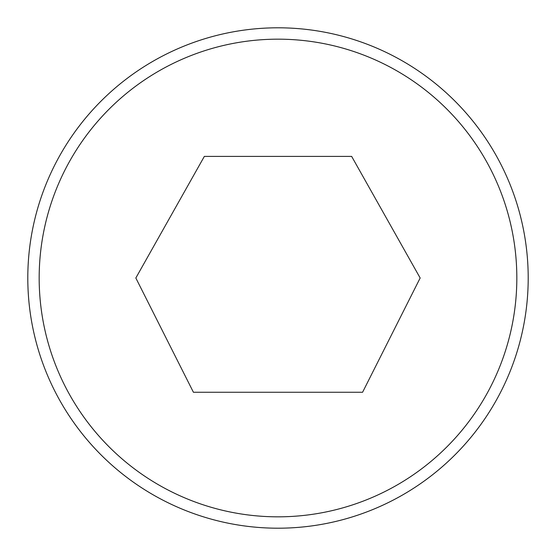 <?xml version="1.0" encoding="UTF-8"?>
<svg xmlns="http://www.w3.org/2000/svg" width="556" height="556" viewBox="0 0 556 556"><rect width="100%" height="100%" fill="white"/><g stroke="black" fill="none" stroke-linecap="round" stroke-linejoin="round"><path stroke-width="0.83" d="M204.344 156.41L135.838 278L193.412 392.251L362.588 392.251L420.162 278L351.656 156.41L204.344 156.41M528.2 278A250.2 250.2 0 0 1 278 528.2A250.2 250.2 0 0 1 27.8 278A250.2 250.2 0 0 1 278 27.8A250.2 250.2 0 0 1 528.2 278M39.17 278A238.83 238.83 0 0 1 278 39.17A238.83 238.83 0 0 1 516.83 278A238.83 238.83 0 0 1 278 516.83A238.83 238.83 0 0 1 39.17 278"/></g></svg>
